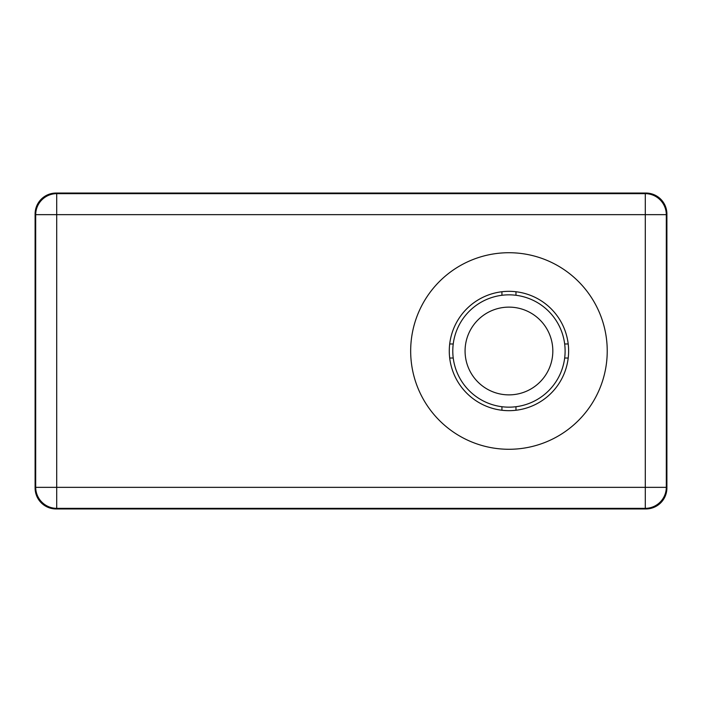 <?xml version="1.0" encoding="UTF-8"?>
<svg xmlns="http://www.w3.org/2000/svg" width="702" height="702" viewBox="0 0 702 702"><rect width="100%" height="100%" fill="white"/><g stroke="black" fill="none" stroke-linecap="round" stroke-linejoin="round"><path stroke-width="1.05" d="M508.95 394.875A43.875 43.875 0 0 0 552.825 351A43.875 43.875 0 0 0 508.95 307.125A43.875 43.875 0 0 0 465.075 351A43.875 43.875 0 0 0 508.95 394.875M508.95 407.16A56.16 56.16 0 0 0 565.11 351A56.16 56.16 0 0 0 508.95 294.84A56.16 56.16 0 0 0 453.229 343.98A56.16 56.16 0 0 0 508.95 407.16M508.95 291.33A59.67 59.67 0 0 1 568.62 351A59.67 59.67 0 0 1 501.93 410.258A59.67 59.67 0 0 1 449.385 347.481A59.67 59.67 0 0 1 508.95 291.33M508.95 449.28A98.28 98.28 0 0 0 607.23 351A98.28 98.28 0 0 0 508.95 252.72A98.28 98.28 0 0 0 410.67 351A98.28 98.28 0 0 0 508.95 449.28M453.229 358.02L449.692 358.02M501.93 291.742L501.93 295.279M515.97 291.742L515.97 295.279M564.671 343.98L568.208 343.98M564.671 358.02L568.208 358.02M515.97 410.258L515.97 406.721M501.93 410.258L501.93 406.721M453.229 343.98L449.692 343.98M645.893 193.05A21.165 21.06 -45 0 1 666.9 214.057L666.9 487.943A21.165 21.06 45 0 1 645.893 508.95L56.107 508.95A21.165 21.06 135 0 1 35.1 487.943L35.1 214.057A21.165 21.06 -135 0 1 56.107 193.05L645.893 193.05L645.296 193.647L56.704 193.647A21.06 20.955 135 0 0 35.697 214.654L35.697 487.346A21.06 20.955 45 0 0 56.704 508.353L645.296 508.353A21.06 20.955 -45 0 0 666.303 487.346L666.303 214.654A21.06 20.955 -135 0 0 645.296 193.647L645.296 214.654L666.303 214.654L666.9 214.057M645.893 508.95L645.296 508.353L645.296 214.654L56.704 214.654L56.704 487.346L666.303 487.346L666.9 487.943M35.1 487.943L35.697 487.346L56.704 487.346L56.704 508.353L56.107 508.95M56.107 193.05L56.704 193.647L56.704 214.654L35.697 214.654L35.1 214.057"/></g></svg>
